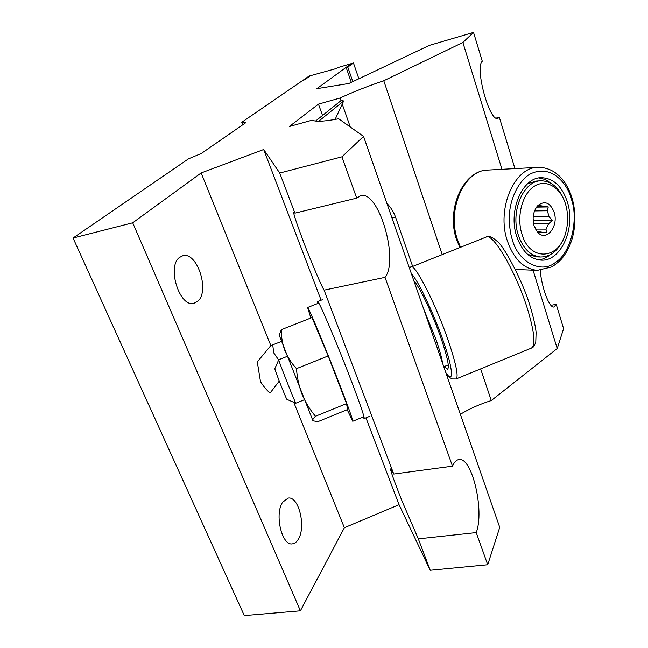 <?xml version="1.0" encoding="UTF-8"?>
<svg xmlns="http://www.w3.org/2000/svg" width="648" height="648" viewBox="0 0 648 648"><rect width="100%" height="100%" fill="white"/><g stroke="black" fill="none" stroke-linecap="round" stroke-linejoin="round"><path stroke-width="0.97" d="M279.272 381.065L270.078 393.053C266.644 390.161 263.453 386.346 260.488 381.599L257.288 361.892L270.84 345.562L201.155 172.943L263.687 149.51L279.717 173.032L341.942 156.832L363.552 136.396L338.677 118.77C324.608 121.476 315.787 121.946 312.19 120.172L289.316 126.522L318.46 104.142L340.087 98.018C353.136 91.959 367.691 86.208 383.77 80.749L462.875 42.468L473.518 32.4L429.389 45.36L348.899 83.479L316.832 88.687L351.224 63.626L337.827 67.586L336.668 68.413L309.128 76.067L241.777 122.286L245.916 122.594L201.358 153.446L188.503 158.833L73.062 238.035L132.71 222.799L201.155 172.943M272.687 344.436L273.715 352.844L278.656 359.964M282.69 502.184C274.258 513.888 281.888 546.24 292.475 543.834C294.735 543.534 296.687 542.003 298.315 539.241C306.31 526.824 298.671 495.793 288.133 498.093L282.69 502.184M179.456 257.475C166.601 266.733 179.796 307.93 193.971 303.305L197.883 301.158C210.041 290.944 197.049 251.343 182.801 255.749L179.456 257.475M412.541 266.109L395.572 217.234C393.644 211.888 390.752 207.287 386.897 203.415M73.062 238.035L244.296 615.6L300.397 610.821L132.71 222.799M300.397 610.821L344.372 527.723L293.738 402.286M452.49 466.163L393.765 474.044L324.097 290.15L385.017 277.36L452.49 466.163C454.208 462.154 456.314 459.959 458.816 459.594C471.898 456.37 484.769 510.705 476.223 532.575L418.325 538.861L430.223 570.272L487.717 564.74L476.223 532.575M341.942 156.832L356.7 198.134L294.921 213.143L279.717 173.032M460.355 414.307C469.711 408.653 480.014 404.069 491.281 400.553L557.215 348.527L563.598 328.649L556.211 304.341L550.93 305.329M514.933 168.602L499.325 117.288L496.157 118.106M350.268 126.984L342.233 104.109M341.01 100.634L340.087 98.018M491.281 400.553L480.638 368.898M442.155 254.421L383.77 80.749M242.741 124.789L241.777 122.286M499.325 117.288L497.907 118.357C489.685 122.553 474.514 67.611 482.29 61.252L473.518 32.4M487.717 564.74L499.738 527.351L363.552 136.396M356.7 198.134L360.612 195.696C378.643 189.84 399.249 260.075 385.017 277.36M393.765 474.044L390.695 468.885C390.072 469.622 393.927 480.524 402.254 501.576L418.325 538.861M294.921 213.143L293.852 211.953C292.677 211.872 296.906 224.483 306.545 249.788C316.159 273.569 322.007 287.024 324.097 290.15M344.372 527.723L399.046 504.687L365.958 417.863M321.116 300.21L263.687 149.51M399.046 504.687L430.223 570.272M270.84 345.562L281.418 341.48M322.388 72.633L322.234 72.195M540.205 270.386C541.663 287.923 549.569 308.61 554 306.982L556.211 304.341M557.215 348.527L533.069 270.192M501.965 169.306L462.875 42.468M322.526 115.466L318.46 104.142M310.667 75.614L309.128 76.067L302.948 80.312L304.495 79.858L310.667 75.614M351.305 82.337L346.194 67.57L351.856 63.439L353.444 62.969L358.871 78.756M352.82 81.624L347.798 67.1L353.444 62.969M346.194 67.57L347.798 67.1M362.993 417.085L364.136 418.608C364.727 417.587 360.555 405.259 351.605 381.623C337.316 343.991 318.29 299.376 317.65 301.579L317.828 303.475M310.862 317.998L307.606 307.508C307.849 305.54 325.976 349.037 340.014 385.511C348.818 408.451 353.063 420.374 352.747 421.281L347.207 409.706M279.312 334.814L281.337 329.686C281.232 336.83 282.398 343.74 284.828 350.422C287.493 357.032 291.389 363.107 296.509 368.647C297.092 377.614 298.947 386.159 302.073 394.268C305.467 402.384 309.93 409.714 315.471 416.275L346.534 403.623L347.539 409.568L317.941 421.645L313.033 420.827M346.534 403.623L328.147 355.954L311.988 317.552L281.337 329.686M328.147 355.954L296.509 368.647M315.471 416.275C313.389 418.219 312.522 419.653 312.879 420.601L279.248 335.267M287.145 356.4L278.721 359.762L279.11 361.139C281.345 367.983 295.472 403.485 295.844 403.186L304.285 399.792M274.841 368.704L275.076 369.725C276.591 374.674 286.489 399.5 286.902 399.379L286.934 399.395M413.902 280.949C419.45 286.295 433.139 315.114 441.377 339.204C447.574 357.631 449.615 367.627 447.493 369.174L444.099 366.614M423.533 308.586L436.088 339.795C439.7 350.244 441.839 358.004 442.511 363.066M571.552 199.665C568.418 185.474 551.975 162.405 529.278 174.49C517.55 182.323 510.575 199.333 509.474 213.241C509.045 223.722 509.96 232.413 512.212 239.323C518.052 262.537 541.89 274.306 555.62 262.254C570.467 253.571 578.802 220.263 571.552 199.665M565.672 204.598L566.077 206.08C568.231 214.885 568.134 223.649 565.793 232.373C559.256 259.88 529.789 262.14 521.875 233.912C516.318 216.319 522.353 193.614 534.365 186.203C546.305 178.532 560.812 187.483 565.672 204.598M564.084 200.078C558.981 187.588 551.416 181.165 541.372 180.808C523.754 180.16 510.195 211.175 518.287 234.997C523.025 248.638 530.477 255.976 540.643 257.013C550.897 256.859 558.673 250.403 563.979 237.63M527.626 254.372L536.625 256.892M538.682 232.106L546.418 232.519L546.005 229.133L548.581 223.811L552.258 220.458L549.091 216.707L547.317 210.754L548.24 206.939L538.253 205.343M534.041 225.763C532.057 217.671 533.336 210.924 537.88 205.521C544.79 200.321 550.217 202.581 554.153 212.309C558.941 226.484 546.175 242.231 537.629 232.268L534.041 225.763M567.486 202.387C562.334 186.519 553.7 178.289 541.582 177.682C522.555 177.026 507.911 210.576 516.683 236.334C521.802 251.043 529.837 258.973 540.788 260.107C560.763 262.011 575.813 228.436 567.486 202.387M550.476 183.036C546.847 180.079 542.943 178.386 538.755 177.973M541.59 232.122L537.176 231.522M540.837 180.833L536.674 181.003L527.691 183.643M538.626 259.872C542.797 259.419 546.701 257.702 550.322 254.721M539.015 205.829L537.621 205.853M536.9 206.647L543.421 206.534M547.317 210.754L534.535 210.916M533.174 216.829L549.091 216.707M548.581 223.811L533.555 223.827M535.394 229.084L546.005 229.133M533.077 218.951L533.555 220.531L552.258 220.458M533.174 221.3L533.555 220.531M536.536 207.133L548.24 206.939M318.727 121.225L343.643 101.064L341.788 100.011L315.568 121.055M343.643 101.064L335.105 119.443M395.572 217.234L392 218.06M486.105 237.079L486.267 237.014C492.934 232.559 516.464 272.816 527.675 309.525C534.576 332.675 535.775 345.554 531.271 348.162L456.143 378.926M410.824 266.782L410.937 266.741C414.923 263.323 436.209 304.933 448.594 341.545C456.289 364.613 458.76 377.087 455.998 378.991L452.191 378.95C450.174 377.598 450.554 378.959 446.002 373.102M411.342 273.602C421.014 284.091 438.85 327.119 443.515 341.82C453.098 368.607 453.997 384.669 446.237 373.183L445.856 372.681M572.233 198.709C570.256 191.954 567.389 186.033 563.622 180.938C560.917 177.706 560.593 176.726 554.453 172.109C549.358 168.909 543.947 167.322 538.221 167.338C514.52 166.714 496.255 208.672 507.319 240.805C513.718 259.014 523.697 268.871 537.249 270.378L515.265 269.43M459.829 247.447L456.621 239.703C445.711 209.523 463.344 169.881 488.122 170.06C464.535 169.533 446.537 209.458 457.593 240.035L460.485 247.188M369.368 416.47L364.176 418.592M322.882 299.522L317.65 301.579M352.771 421.265L363.957 416.688M307.606 307.508L318.792 303.094M279.223 335.413L279.572 333.096M409.309 267.77L486.267 237.014C488.446 235.297 492.302 236.925 497.842 241.915C503.763 246.491 522.507 280.041 530.356 306.99M274.817 368.752L278.721 359.818M443.791 366.736L448.262 364.913M530.404 307.144C533.506 317.52 535.41 325.904 536.107 332.311L535.775 342.379C532.656 349.215 533.912 345.886 531.514 348.057M414.396 282.366L414.939 282.147M286.902 399.379L295.844 403.186M535.969 256.875L540.643 257.013M540.999 177.706L541.582 177.682M572.257 198.79C575.878 212.147 575.829 225.512 572.111 238.877C569.875 246.175 566.66 252.509 562.464 257.872C560.949 259.986 557.491 262.975 552.096 266.83L537.249 270.378M488.122 170.06L537.516 167.378"/></g></svg>
